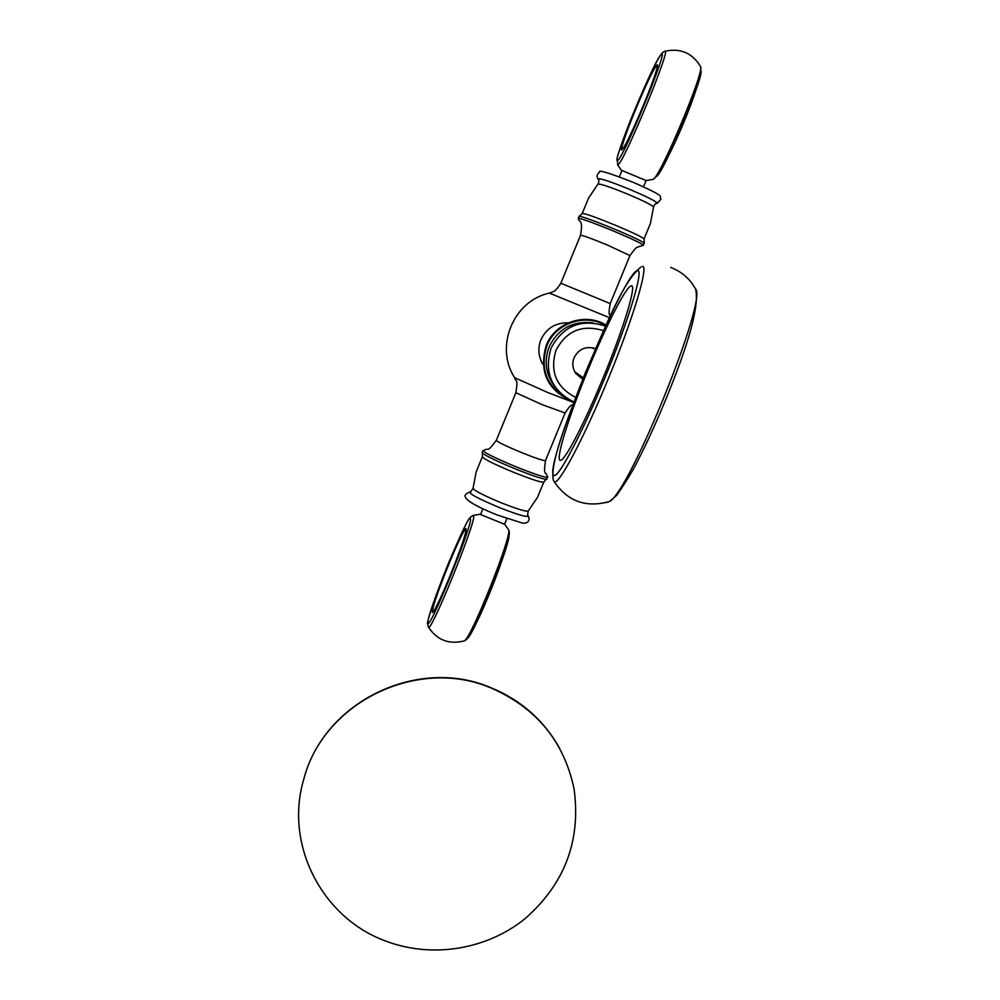<?xml version="1.0" encoding="UTF-8"?>
<svg xmlns="http://www.w3.org/2000/svg" width="1000" height="1000" viewBox="0 0 1000 1000"><rect width="100%" height="100%" fill="white"/><g stroke="black" fill="none" stroke-linecap="round" stroke-linejoin="round"><path stroke-width="1.5" d="M593.35 348.675L593.3 347.912M568.337 322.837C555.588 322.55 546.45 328.188 540.925 339.725C537.775 347.95 538.288 355.925 542.45 363.663L543.125 364.237M595.475 348.6C585.9 345.85 578.763 348.9 574.075 357.738C572 363.212 572.537 368.425 575.65 373.338L582.725 379.212M643.5 186.8L646.075 180.538L621.975 170.5L619.35 176.812M634.975 111.037C625.413 134.662 620.975 147.675 621.688 150.062C624.775 147.338 632.212 131.912 644.013 103.8C653.625 80.037 658.075 67 657.362 64.675C654.125 67.663 646.663 83.112 634.975 111.037M482.875 508.837L480.562 514.538L504.55 524.275M448.9 564.05C457.762 542.7 463.45 530.837 465.95 528.462C466.9 531.213 461.425 547.425 449.513 577.112C440.613 598.475 434.95 610.312 432.525 612.6C431.625 609.612 437.088 593.425 448.9 564.05M588.5 368.638C606.4 324.975 626.475 285.712 631.287 285.863C637.025 283.962 623.737 328.212 603.112 377.9C584.812 422.463 565.525 459.588 560.788 460.238C554.25 463.013 568.525 416.788 588.5 368.638M385.863 941.112C322.2 918.125 284.363 844.775 303.637 779.762C322.912 702.688 417.013 656.513 490.513 687.763C536.112 707.487 563.975 741.213 574.075 788.938C581.1 840.612 564.712 883.9 524.913 918.8C486.538 949.75 431.9 958.6 385.863 941.112M605.737 325.625C585.237 312.987 555.513 323.125 546.888 345.75C539.775 368.975 546.65 386.662 567.525 398.812M610.15 316.2C610.462 314.288 607.638 317.387 610.2 303.562L560.837 283.212C555.025 292.625 552.438 291.588 552.537 291.988L549.425 293.1L609.45 317.688M514.675 377.713L547.425 392.375L573.688 402.488M580.55 235.225C582.4 235.175 591.375 238.463 607.487 245.087L629.963 255.588C638.2 243.837 637.225 248.425 638.962 246.537L643.413 245.375C642.675 243.95 632.825 239.237 613.875 231.213C591.85 222.188 579.963 217.95 578.225 218.512C579.538 223.137 583.263 219.112 580.55 235.225L560.85 283.212M629.95 255.625L610.2 303.562M642.987 245.425L644.3 243.238C642.275 241.35 632.413 236.663 614.712 229.188C594.062 220.7 582.163 216.412 579.012 216.325L578.225 218.512M644.038 239.037L644.062 238.975C642.763 237.35 633.425 232.862 616.062 225.512C595.85 217.225 584.575 213.212 582.225 213.487L579.3 216.275M582.225 213.487L588.625 198L597.95 184.088C600.413 183.675 610.612 187.15 628.562 194.5C643.938 201.062 652.275 205.225 653.562 207.013L650.413 223.475L644.062 238.975L644.237 243.137M656.7 203.45L657.138 203.4C657.35 201.975 648.525 197.438 630.662 189.788C609.913 181.312 599.038 177.738 598.05 179.05C599.175 179.975 599.163 181.637 598 184.037M598.188 179.213L598.05 179.05C596.362 176.438 596.9 174.125 599.663 172.125C597.688 169.412 608.975 172.85 633.538 182.45C670.8 198.95 657.387 195.55 661.062 199.163L657.138 203.4C655.688 203.15 654.5 204.363 653.562 207.013M543.862 482.013L537.475 497.388L528.175 511.125L527.6 515.188C529.462 518.138 520.212 515.662 499.825 507.762C476.775 498.05 467.1 492.725 470.825 491.788M470.75 491.712L473.025 488.4C474.725 490.9 484.263 495.75 501.65 502.962C516.712 508.9 525.562 511.625 528.175 511.125M547.812 476.962L543.837 482.075C541.75 482.725 531.938 479.575 514.4 472.625C494.188 464.237 483.525 458.95 482.375 456.737L482.425 453.113C486.562 456.287 497.738 461.637 515.975 469.15C531.587 475.375 541.65 478.787 546.175 479.387L547.013 479.275M482.075 452.663L483.05 450.412M545.487 460.588C543.162 476.838 545.75 470.812 547.4 476.475C548.55 478.75 538.35 475.637 516.8 467.137C492.275 456.875 481.337 451.275 483.975 450.337C489.65 447.038 486.1 453.938 496.325 440.325C497.463 441.987 506.037 446.138 522.038 452.775C535.925 458.312 543.737 460.913 545.487 460.588L565.1 412.987L541.875 404.55L515.875 392.7C518.45 376.362 515.288 382.438 514.75 377.85C494.35 347 513.25 300.8 549.425 293.1M603.425 330.662C582.275 324.15 566.462 330.7 555.975 350.312C549.663 371.463 556.2 387.175 575.6 397.45M662.038 53.087L658.213 58.812C651.538 71.112 642.938 90.037 632.413 115.575C623.162 138.038 616.625 158.575 617.013 159L617.913 164.688C623.212 164.363 672.6 45.012 664.812 51.288L662.675 52.488M700.5 66.463L700.55 66.55C705.212 70.287 659.35 179.037 653.037 179.363L652.675 179.475M617.688 160.325C622.962 159.512 670.575 43.65 661.15 54.525C654.137 60.075 610.55 166.225 617.688 160.325M700.312 70.638C707.675 67.95 662.262 176.7 656.15 176.513M508.375 529.412L508.612 529.825C512.5 534.65 471.75 637.188 464.45 640.837L463.537 641.125M473.65 515.775L472.887 515.538C468.675 518.3 469.487 515.75 452.6 553.462C437.825 587.625 425.5 625.812 427.625 623.587L428.512 627.263C431.45 632.038 476.475 520.812 473.65 515.775M428.263 626.812L428.512 627.263C437.212 640.25 449.188 644.788 464.45 640.837C474.137 638.362 512.337 539.562 509.162 531.4M508.85 534.075C512.65 539.612 469.787 645.25 466.625 638.138M427.987 622.087C426.463 637.688 472.95 524.55 470.475 518.663C470.037 508.312 427.388 612.175 427.987 622.087M553.538 480.55L554.225 481.712C558.575 485.875 584.2 437.65 608.95 377.163C633.775 316.688 648.962 265.25 642.425 266.4M637.7 270.675C625.438 268.1 544.425 464.738 553.462 474.925C556.425 481.688 580.487 437.125 604.525 378.787C628.625 320.5 643.9 269.675 637.7 270.675M670.713 267.425C681.812 271.762 690.05 278.888 695.425 288.825C708.4 297.038 630.688 489.913 609.675 501.438L605.9 502.65M572.487 401.4C547.5 390.475 538.737 371.825 546.188 345.45C554.963 322.45 585.188 312.15 606.013 325.025M528.212 515.887L529.225 518.875L528.288 521.475L526.438 522.863L522.737 523.212L496.8 514.85C450.575 496 468.05 493.738 469.55 491.875M473.025 488.4L476.1 472.137L482.337 456.812M496.325 440.325L515.875 392.725M565.1 412.987C571.287 403.113 572.175 405.6 572.95 404.462M549.163 346.763C558.2 328.65 572.788 320.675 592.913 322.85M549.138 346.8C543.837 361.287 545.788 374.625 554.975 386.838M573.875 401.975C551.462 390.425 543.85 372.5 551.05 348.2C563.138 325.725 581.287 318.363 605.5 326.125M617.425 164.638L621.812 170.837M664.963 51.238C680.462 47.875 692.337 52.975 700.55 66.55C704.513 78.888 664.85 172.75 653.037 179.363L646.038 180.637M504.538 524.3L506.85 518.688M508.188 529.087L504.6 524.163M473.462 515.363L480.7 514.138M583.275 377.85L574.663 371.675M641.038 266.962C623.088 281.512 607.25 322.625 585.575 372.163C566.188 422.163 550.325 462.512 553.2 479.775L554.225 481.712C567.762 501.525 586.25 508.1 609.675 501.438L616.75 495.25C625.85 482.113 632.725 470.925 637.337 461.688C648.7 439.525 659.912 414.487 670.975 386.587C690.987 336.2 699.188 303.725 695.588 289.137M632.013 286.163L631.287 285.863M303.637 779.762C323.413 701.862 417.05 656.513 490.012 687.325M490.438 687.5C520.55 699.788 543.575 719.975 559.538 748.088"/></g></svg>
